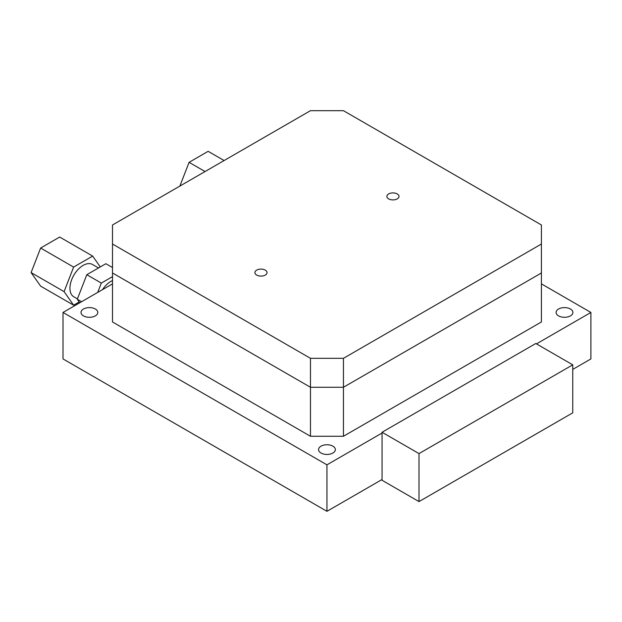 <?xml version="1.0" encoding="UTF-8"?>
<svg xmlns="http://www.w3.org/2000/svg" width="622" height="622" viewBox="0 0 622 622"><rect width="100%" height="100%" fill="white"/><g stroke="black" fill="none" stroke-linecap="round" stroke-linejoin="round"><path stroke-width="0.93" d="M570.444 309.017A8.397 4.852 0 0 0 561.293 307.968A8.397 4.852 0 0 0 556.107 312.446A8.397 4.852 0 0 0 558.564 315.875A8.397 4.852 0 0 0 567.723 316.925A8.397 4.852 0 0 0 572.901 312.446A8.397 4.852 0 0 0 570.444 309.017M95.345 309.017A8.397 4.852 0 0 0 86.194 307.968A8.397 4.852 0 0 0 81.008 312.446A8.397 4.852 0 0 0 83.472 315.875A8.397 4.852 0 0 0 92.624 316.925A8.397 4.852 0 0 0 97.809 312.446A8.397 4.852 0 0 0 95.345 309.017M332.894 446.168A8.397 4.852 0 0 0 323.743 445.119A8.397 4.852 0 0 0 318.557 449.597A8.397 4.852 0 0 0 321.022 453.026A8.397 4.852 0 0 0 330.173 454.076A8.397 4.852 0 0 0 335.359 449.597A8.397 4.852 0 0 0 332.894 446.168M382.056 433.021L326.954 464.836L63.016 312.446L112.504 283.873M541.412 283.873L590.9 312.446L536.459 343.88M590.9 312.446L590.9 358.925L572.753 369.406M326.954 464.836L326.954 511.315L63.016 358.925L63.016 312.446M326.954 511.315L382.056 479.5M388.657 198.885A6.064 3.499 180 0 1 386.876 196.404A6.064 3.499 180 0 1 390.624 193.17A6.064 3.499 180 0 1 397.233 193.932A6.064 3.499 180 0 1 399.005 196.404A6.064 3.499 180 0 1 395.265 199.639A6.064 3.499 180 0 1 388.657 198.885M256.684 275.072A6.064 3.499 180 0 1 254.903 272.599A6.064 3.499 180 0 1 258.651 269.365A6.064 3.499 180 0 1 265.26 270.119A6.064 3.499 180 0 1 267.04 272.599A6.064 3.499 180 0 1 263.293 275.834A6.064 3.499 180 0 1 256.684 275.072M343.453 358.319L310.464 358.319L112.504 244.026L112.504 272.98L310.464 387.265L343.453 387.265L541.412 272.98L541.412 244.026L343.453 358.319L343.453 436.263L541.412 321.971L541.412 272.98L343.453 387.265L310.464 387.265L310.464 436.263L343.453 436.263M310.464 358.319L310.464 387.265L112.504 272.98L112.504 321.971L310.464 436.263M112.504 244.026L112.504 224.977L310.464 110.685L343.453 110.685L541.412 224.977L541.412 244.026M179.875 186.079L189.088 162.326L208.137 151.325L224.107 160.546M189.088 162.326L205.058 171.54M112.504 280.569A18.66 10.776 120 0 0 110.856 281.401A18.66 10.776 120 0 0 102.513 289.642M98.501 267.958L92.476 264.474A18.66 10.776 120 0 0 83.138 265.4A18.66 10.776 120 0 0 70.947 281.844A18.66 10.776 120 0 0 73.808 296.803L77.431 298.894M79.196 301.965L73.614 305.184L40.624 286.136L31.1 272.584L40.624 248.038L59.673 237.044L92.662 256.093L100.282 266.931M40.624 248.038L73.614 267.087L92.662 256.093M31.1 272.584L64.089 291.632L73.614 267.087M73.614 305.184L64.089 291.632M97.708 292.418L101.332 283.088L112.504 276.635M81.575 301.732L77.291 299.252L79.764 302.774M101.332 283.088L86.816 274.706L105.864 263.712L112.504 267.546M86.816 274.706L77.291 299.252M382.056 480.262L382.056 432.259L535.799 343.5L572.753 364.834L572.753 412.829L419.01 501.596L382.056 480.262M382.056 432.259L419.01 453.593L572.753 364.834M419.01 501.596L419.01 453.593"/></g></svg>
